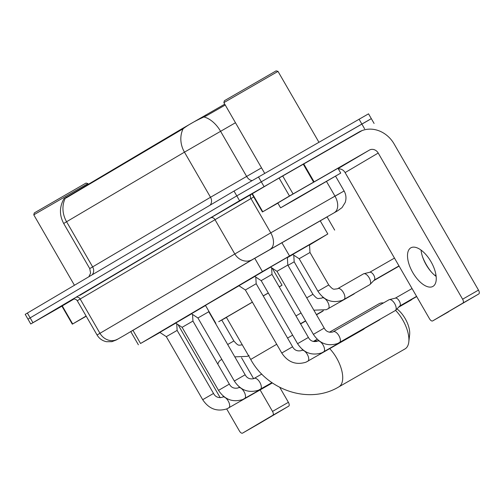 <?xml version="1.0" encoding="UTF-8"?>
<svg xmlns="http://www.w3.org/2000/svg" width="504" height="504" viewBox="0 0 504 504"><rect width="100%" height="100%" fill="white"/><g stroke="black" fill="none" stroke-linecap="round" stroke-linejoin="round"><path stroke-width="0.76" d="M287.368 257.657L292.811 254.545M292.704 254.476L309.519 244.761M159.856 332.394L175.764 323.127M175.669 323.064L191.57 313.79M191.482 313.727L205.544 305.512M238.915 285.73L254.822 276.457M254.728 276.394L270.635 267.12M270.541 267.063L287.356 257.355M309.532 244.982L327.821 233.969L262.408 271.562L140.547 343.495L159.976 332.476M224.746 104.158L181.409 129.106L64.285 198.57M225.25 105.027L206.426 115.794L201.632 118.024C193.92 121.659 187.753 125.231 183.135 128.747L66.301 197.852L64.09 198.519C59.377 206.772 59.245 215.088 63.699 223.486L89.743 268.601L210.508 197.272L261.519 167.851M61.929 306.167L30.757 323.971L27.978 319.158L236.786 195.873L371.316 118.642L368.537 113.828L234.007 191.06L25.2 314.345L27.978 319.158L236.786 195.873L369.155 119.946M327.071 216.941L253.166 259.22L130.788 331.638M30.757 323.971L239.564 200.686L362.067 130.58M432.993 286.367A22.226 10.603 -119.8 0 0 431.046 261.784A22.226 10.603 -119.8 0 0 410.823 247.836A22.226 10.603 -119.8 0 0 410.766 247.867A22.226 10.603 -119.8 0 0 412.713 272.45A22.226 10.603 -119.8 0 0 432.942 286.398A22.226 10.603 -119.8 0 0 432.993 286.367M262.773 211.749L262.414 211.97L252 193.927L252.359 193.706L262.773 211.749L289.466 195.999L279.046 177.956L359.031 132.023A27.783 24.413 -120.6 0 1 394.103 143.936L478.491 290.102A3.471 1.657 60.2 0 1 478.8 293.952L462.918 303.062A3.471 1.657 -119.8 0 0 462.609 299.212L378.214 153.046A6.943 6.105 59.4 0 0 369.451 150.066L289.466 195.999M252.359 193.706L279.046 177.956M422.61 256.964A27.783 13.255 -119.8 0 0 431.008 271.612M338.341 168.934A6.943 6.105 59.4 0 1 345.108 172.588L429.496 318.755A3.471 1.657 -119.8 0 0 432.652 320.922L478.8 293.952M448.547 311.806A3.471 1.657 60.2 0 1 448.535 311.812A3.471 1.657 60.2 0 1 448.529 311.818L432.652 320.922L462.918 303.062M262.414 211.97L277.88 203.137M436.155 276.431A22.226 10.603 60.2 0 1 430.429 270.925A22.226 10.603 60.2 0 1 422.906 257.815A22.226 10.603 60.2 0 1 421.048 250.097M224.374 100.737L276.104 70.869L278 71.379L223.864 102.633L224.374 100.737M296.396 198.891L280.589 207.831L295.212 199.206L340.742 173.099L296.396 198.891M280.589 207.831L277.811 203.018L292.433 194.393L337.964 168.292L340.742 173.099M320.657 184.571L289.611 202.621L320.657 184.571M404.958 348.957A26.044 12.43 -119.8 0 0 405.021 348.919A26.044 12.43 -119.8 0 0 405.084 348.881A26.044 12.43 -119.8 0 0 408.801 341.939A26.044 12.43 -119.8 0 0 395.577 310.344A6.25 2.98 60.2 0 1 395.268 310.59A6.25 2.98 60.2 0 1 395.249 310.596A6.25 2.98 60.2 0 1 395.237 310.609M252.397 302.173L226.403 317.337L250.715 359.44C267.637 390.6 309.456 404.63 338.833 386.883A26.044 12.43 60.2 0 1 338.757 386.927M226.479 317.463L218.704 321.691L252.365 302.117M263.201 295.88L268.286 292.969M215.876 323.411L205.462 305.367L238.991 285.781M268.336 293.051L263.239 295.949M279.153 286.789L282.045 285.214L279.235 286.927M383.437 302.961A26.044 12.43 -119.8 0 0 379.103 303.729A26.044 12.43 -119.8 0 0 379.039 303.767M396.976 308.908A19.102 9.116 60.2 0 1 409.632 334.738L408.801 341.939M287.349 257.279L287.816 265.066L276.986 271.316L270.478 267.019M333.131 331.821A6.25 2.98 60.2 0 1 333.207 331.771L389.031 299.754A6.25 2.98 60.2 0 1 389.031 299.754A6.25 2.98 60.2 0 1 389.409 299.603A6.25 2.98 60.2 0 1 394.708 303.66A6.25 2.98 60.2 0 1 395.571 310.351L399.911 305.871A4.517 2.155 60.2 0 0 399.288 301.046A4.517 2.155 60.2 0 0 395.464 298.116L389.409 299.603M271.606 267.763L272.002 274.403L261.179 280.652L254.665 276.349M380.016 319.334A6.25 2.98 60.2 0 1 379.758 319.681A6.25 2.98 60.2 0 1 379.455 319.927A6.25 2.98 60.2 0 1 379.436 319.933A6.25 2.98 60.2 0 1 379.424 319.939M255.793 277.099L256.19 283.733L245.366 289.983L238.852 285.686M364.209 328.671A6.25 2.98 60.2 0 1 363.951 329.017A6.25 2.98 60.2 0 1 363.642 329.257A6.25 2.98 60.2 0 1 363.623 329.269A6.25 2.98 60.2 0 1 363.611 329.276M208.713 311L208.757 311.737L197.927 317.986L191.413 313.683M192.547 314.433L192.944 321.067L182.114 327.323L175.6 323.02M176.734 323.763L177.131 330.404L166.301 336.653L159.787 332.356M309.519 244.698L309.985 252.485L299.156 258.735L292.654 254.438M337.661 288.679A6.25 2.98 60.2 0 1 337.737 288.635L363.485 273.867A6.25 2.98 60.2 0 1 363.485 273.867A6.25 2.98 60.2 0 1 363.863 273.716A6.25 2.98 60.2 0 1 369.161 277.773A6.25 2.98 60.2 0 1 370.024 284.458A6.25 2.98 60.2 0 1 369.716 284.703A6.25 2.98 60.2 0 1 369.703 284.71A6.25 2.98 60.2 0 1 369.69 284.716M363.863 273.716L369.917 272.223A4.517 2.155 60.2 0 1 373.741 275.152A4.517 2.155 60.2 0 1 374.365 279.985L370.024 284.458M293.775 255.181L294.172 261.815L287.979 265.356M354.469 293.448A6.25 2.98 60.2 0 1 354.211 293.794A6.25 2.98 60.2 0 1 353.909 294.034A6.25 2.98 60.2 0 1 353.89 294.046A6.25 2.98 60.2 0 1 353.877 294.053M221.924 359.547A22.226 10.603 -119.8 0 0 220.733 360.045A22.226 10.603 -119.8 0 0 220.676 360.076A22.226 10.603 -119.8 0 0 217.848 364.203M72.683 323.959L72.324 324.173L61.91 306.13L62.269 305.915L72.683 323.959L86.108 316.033M62.269 305.915L73.987 298.992M279.777 387.368L288.401 402.305A3.471 1.657 60.2 0 1 288.71 406.155L272.828 415.264A3.471 1.657 -119.8 0 0 272.519 411.415L260.127 389.951M226.699 408.946L239.406 430.958A3.471 1.657 -119.8 0 0 242.563 433.131A3.471 1.657 -119.8 0 0 242.569 433.125L258.457 424.015A3.471 1.657 60.2 0 1 258.445 424.021L288.71 406.155M242.563 433.131L258.445 424.021A3.471 1.657 60.2 0 1 258.439 424.028M242.569 433.125L272.828 415.264M253.625 378.693L241.511 357.714M220.216 397.719L178.007 324.608M72.324 324.173L86.228 316.235M34.285 212.94L86.014 183.078L87.91 183.582L33.774 214.836L34.285 212.94M281.837 242.638L289.485 255.887M205.777 115.007L206.281 115.876M66.1 197.171L66.44 197.763M181.409 129.106L181.755 129.698M254.747 258.287L262.408 271.562M320.166 220.721L327.821 233.969M132.886 330.221L140.547 343.495M92.188 274.774A6.943 6.105 59.4 0 0 92.629 266.855L66.578 221.741L63.699 223.486M235.475 122.737L184.458 152.158A24.312 21.363 -120.6 0 1 183.135 128.747M204 116.978A24.312 15.133 -119.8 0 1 220.563 131.267L246.607 176.381A6.943 4.322 60.2 0 0 252.044 180.583M65.255 198.324A24.312 21.363 59.4 0 0 66.578 221.741L184.458 152.158L210.508 197.272A6.943 6.105 59.4 0 1 210.067 205.191M27.361 313.041L32.917 322.661M234.007 191.06L239.564 200.686M258.451 176.898L264.008 186.518M359.056 119.19L364.613 128.816M337.586 210.836A13.892 12.209 59.4 0 0 337.699 210.767L252.195 259.692L124.261 335.418A13.892 4.41 -119.9 0 0 124.286 335.406M124.261 335.418L116.267 339.979L111.907 341.662L106.483 341.706C102.369 340.836 99.231 338.6 97.064 335.002L270.761 232.848L250.967 198.557L77.263 300.718C75.046 297.826 72.103 299.521 72.815 299.3M79.834 295.357L210.483 217.961A3.471 3.049 -120.6 0 1 214.868 219.454L234.662 253.739A13.892 12.209 59.4 0 0 252.195 259.692M210.483 217.961L252.006 193.939M270.245 249.247A13.892 8.65 -119.8 0 0 270.761 232.848L334.971 196.132L326.516 181.49M334.454 212.531A13.892 8.65 -119.8 0 0 334.971 196.132L344.106 190.984L335.576 176.205M253.751 196.963L250.967 198.557A3.471 2.161 60.2 0 1 251.093 194.456M117.476 339.217A13.892 12.209 59.4 0 1 99.943 333.257L80.149 298.973A3.471 3.049 -120.6 0 0 75.764 297.486M344.106 190.984C346.128 194.645 346.5 198.463 345.215 202.444L342.04 207.61L337.699 210.767A13.892 12.209 59.4 0 0 337.825 210.691M331.985 197.877L339.299 193.763M345.108 172.588L378.214 153.046M338.121 168.563L369.451 150.066M303.666 163.775L314.087 181.824M462.609 299.212L478.491 290.102M313.601 182.102L303.188 164.052M282.637 175.871L293.057 193.914M276.709 344.276L250.715 359.44M313.337 341.473A26.044 12.43 60.2 0 1 317.627 340.975M329.761 348.692A26.044 12.43 60.2 0 1 338.902 386.845A26.044 12.43 60.2 0 1 338.833 386.883L405.021 348.919M292.641 335.154L287.551 338.052M287.816 265.066L324.211 328.104L313.381 334.354L276.986 271.316M324.211 328.104C326.006 331.481 328.854 332.779 332.741 332.004L333.22 331.764A6.25 2.98 60.2 0 1 333.22 331.764A6.25 2.98 60.2 0 1 333.377 331.689A6.25 2.98 60.2 0 1 338.997 335.84A6.25 2.98 60.2 0 1 339.457 342.6A6.25 2.98 60.2 0 1 339.444 342.607A6.25 2.98 60.2 0 1 339.293 342.682M272.002 274.403L308.398 337.441L297.574 343.69L261.179 280.652M317.325 341.151A6.25 2.98 60.2 0 1 317.394 341.107A6.25 2.98 60.2 0 1 317.413 341.095A6.25 2.98 60.2 0 1 317.564 341.019A6.25 2.98 60.2 0 1 323.184 345.177A6.25 2.98 60.2 0 1 323.644 351.931A6.25 2.98 60.2 0 1 323.631 351.943A6.25 2.98 60.2 0 1 323.48 352.019M411.629 299.464A4.517 2.155 60.2 0 1 411.169 299.993A4.517 2.155 60.2 0 1 411.157 300A4.517 2.155 60.2 0 1 411.144 300.006M412.278 299.099L411.207 299.974A4.517 3.969 -120.6 0 1 411.169 299.993L398.651 307.175M256.19 283.733L292.585 346.771L281.761 353.021L245.366 289.983M301.512 350.488A6.25 2.98 60.2 0 1 301.581 350.438A6.25 2.98 60.2 0 1 301.6 350.431A6.25 2.98 60.2 0 1 301.751 350.356A6.25 2.98 60.2 0 1 307.371 354.507A6.25 2.98 60.2 0 1 307.831 361.267A6.25 2.98 60.2 0 1 307.818 361.274A6.25 2.98 60.2 0 1 307.667 361.349M208.757 311.737L245.152 374.774L234.322 381.024L197.927 317.986M254.073 378.485A6.25 2.98 60.2 0 1 254.148 378.441A6.25 2.98 60.2 0 1 254.161 378.435A6.25 2.98 60.2 0 1 254.312 378.359A6.25 2.98 60.2 0 1 259.938 382.511A6.25 2.98 60.2 0 1 260.398 389.271A6.25 2.98 60.2 0 1 260.379 389.277A6.25 2.98 60.2 0 1 260.228 389.353M192.944 321.067L229.339 384.105L218.509 390.361L182.114 327.323M238.26 387.822A6.25 2.98 60.2 0 1 238.335 387.778A6.25 2.98 60.2 0 1 238.348 387.765A6.25 2.98 60.2 0 1 238.499 387.689A6.25 2.98 60.2 0 1 244.125 391.841A6.25 2.98 60.2 0 1 244.585 398.601A6.25 2.98 60.2 0 1 244.566 398.614A6.25 2.98 60.2 0 1 244.415 398.689M177.131 330.404L213.526 393.441L202.696 399.691L166.301 336.653M222.447 397.152A6.25 2.98 60.2 0 1 222.522 397.108A6.25 2.98 60.2 0 1 222.535 397.102A6.25 2.98 60.2 0 1 222.686 397.026A6.25 2.98 60.2 0 1 228.312 401.178A6.25 2.98 60.2 0 1 228.772 407.938A6.25 2.98 60.2 0 1 228.759 407.944A6.25 2.98 60.2 0 1 228.602 408.019M369.703 284.71L343.967 299.471A6.25 2.98 60.2 0 0 343.526 292.704A6.25 2.98 60.2 0 0 337.901 288.546A6.25 2.98 60.2 0 0 337.749 288.622A6.25 2.98 60.2 0 1 337.749 288.622L337.271 288.861C333.396 289.006 333.787 290.676 328.74 284.968L317.911 291.218C324.066 300.441 332.149 303.496 342.153 300.371L343.967 299.471A6.25 2.98 60.2 0 1 343.967 299.471A6.25 2.98 60.2 0 1 343.816 299.546M321.848 298.015A6.25 2.98 60.2 0 1 321.924 297.965L321.457 298.198C317.583 298.337 317.974 300.012 312.927 294.298L306.734 297.832M323.102 297.291L321.936 297.959A6.25 2.98 60.2 0 1 321.936 297.959A6.25 2.98 60.2 0 1 322.087 297.883A6.25 2.98 60.2 0 1 327.713 302.035A6.25 2.98 60.2 0 1 328.173 308.794A6.25 2.98 60.2 0 1 328.154 308.801A6.25 2.98 60.2 0 1 328.003 308.876M322.837 310.911A4.517 2.155 60.2 0 1 322.371 311.441A4.517 2.155 60.2 0 1 322.358 311.447A4.517 2.155 60.2 0 1 322.352 311.453M323.373 310.659L322.409 311.422A4.517 3.969 -120.6 0 1 322.371 311.441L316.525 314.792M242.393 344.868C238.518 345.007 238.915 346.683 233.862 340.969L227.676 344.503M272.519 411.415L288.401 402.305M327.001 216.814L334.675 230.107M130.706 331.506L138.386 344.799M88.893 276.715L90.6 273.118L89.743 268.601M374.094 123.455L371.316 118.642M97.064 335.002L77.263 300.718M264.682 173.326L223.864 102.633M318.906 142.222L278 71.379M282.045 285.214L272.198 268.153M313.312 341.466L317.205 339.23M329.44 332.218L379.103 303.729M395.249 310.596L337.623 343.514C327.619 346.632 319.542 343.583 313.381 334.354M416.575 296.371L399.811 305.985M435.941 274.85L434.895 275.449M412.058 288.546L395.319 298.147M379.436 319.933L321.81 352.844C311.812 355.969 303.729 352.913 297.574 343.69M318.572 340.433L316.928 341.334C313.041 342.115 310.193 340.811 308.398 337.441M416.688 296.566L399.231 306.577M380.192 319.234L379.758 319.681M363.623 329.269L305.997 362.181C295.999 365.299 287.916 362.25 281.761 353.021M302.759 349.763L301.115 350.671C297.228 351.446 294.386 350.148 292.585 346.771M364.379 328.57L363.951 329.017M271.946 382.643L258.565 390.178C248.56 393.303 240.477 390.254 234.322 381.024M261.797 374.05L253.682 378.674C249.789 379.449 246.947 378.151 245.152 374.774M272.154 382.788L242.752 399.514C232.747 402.639 224.671 399.584 218.509 390.361M239.513 387.097L237.869 388.004C233.976 388.779 231.134 387.481 229.339 384.105M272.362 382.933L226.939 408.845C216.934 411.97 208.858 408.92 202.696 399.691M223.7 396.434L222.056 397.341C218.163 398.116 215.321 396.818 213.526 393.441M299.156 258.735L317.911 291.218M398.985 265.91L374.264 280.092M309.985 252.485L328.74 284.968M394.474 258.092L369.766 272.261M353.89 294.046L326.34 309.708L313.866 310.187M399.105 266.112L373.685 280.69M294.172 261.815L312.927 294.298M354.646 293.347L354.211 293.794M323.221 310.691L316.411 314.597M305.569 320.815L300.485 323.732M301.052 312.997L295.968 315.913M249.096 355.471L247.275 356.372L234.807 356.857M305.682 321.017L300.598 323.927M221.823 320.109L233.862 340.969M74.428 285.251L33.774 214.843M88.219 184.118L87.91 183.582"/></g></svg>
